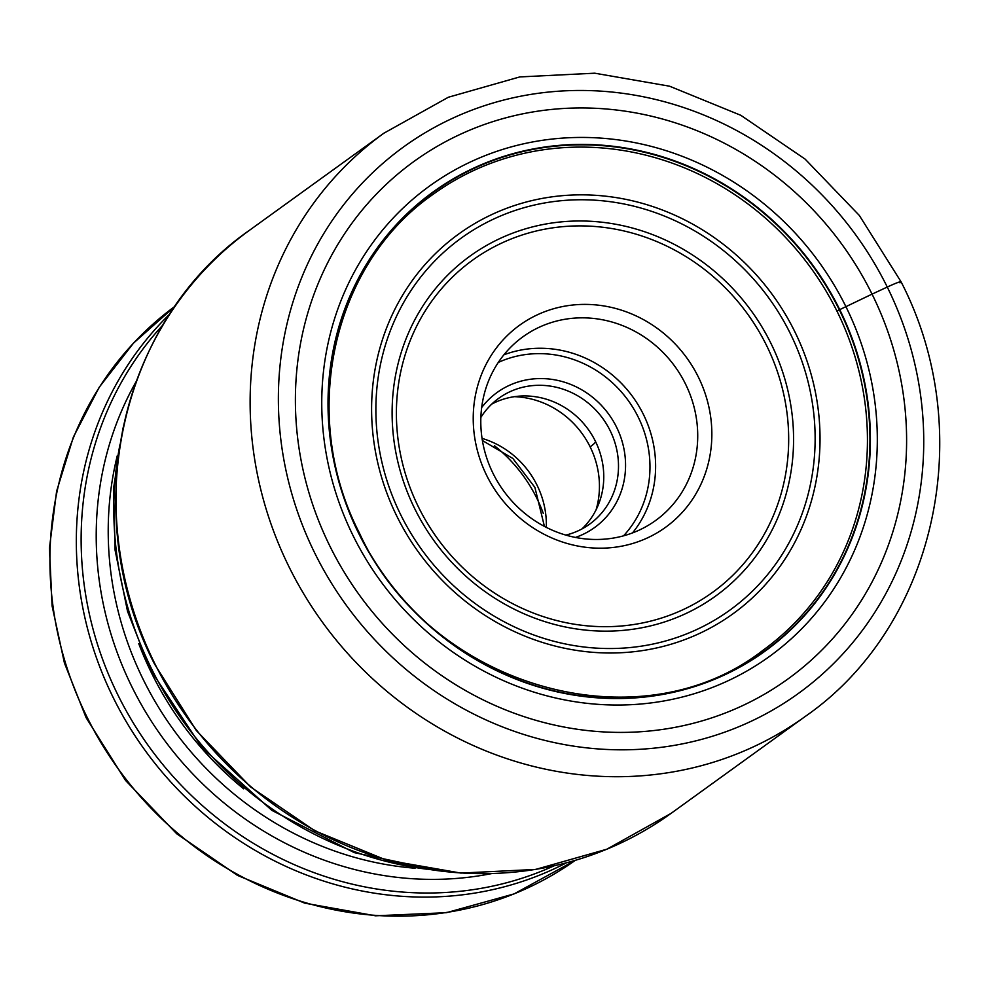 <?xml version="1.0" encoding="UTF-8"?>
<svg xmlns="http://www.w3.org/2000/svg" width="989" height="989" viewBox="0 0 989 989"><rect width="100%" height="100%" fill="white"/><g stroke="black" fill="none" stroke-linecap="round" stroke-linejoin="round"><path stroke-width="1.48" d="M836.991 311.189A281.383 262.876 54.2 0 0 433.33 194.178C331.908 264.273 298.74 415.615 359.452 533.108C429.597 686.725 638.474 747.152 762.853 650.391A281.383 262.876 54.2 0 0 836.991 311.189L839.735 309.619A283.299 264.656 -125.8 0 0 473.929 168.006A283.299 264.656 -125.8 0 0 358.673 533.331A283.299 264.656 54.2 0 0 724.48 674.943A283.299 264.656 54.2 0 0 839.735 309.619L872.063 294.129A319.262 298.258 -125.8 0 1 742.17 705.825A319.262 298.258 -125.8 0 1 329.943 546.237A319.262 298.258 -125.8 0 1 459.823 134.541A319.262 298.258 -125.8 0 1 872.063 294.129L887.269 287.045A337.101 314.922 54.2 0 0 451.998 118.532A337.101 314.922 54.2 0 0 314.848 553.234A337.101 314.922 54.2 0 0 750.119 721.747A337.101 314.922 54.2 0 0 887.269 287.045A22.66 1.434 -26.3 0 1 899.953 282.829M543.27 513.365A143.912 134.442 54.2 0 0 536.718 498.048A143.912 134.442 54.2 0 0 494.401 445.705M491.743 404.105A77.624 72.506 -125.8 0 1 595.366 441.205A77.624 72.506 -125.8 0 1 581.928 528.954M565.856 535.086A77.624 72.506 54.2 0 0 578.528 530.648A77.624 72.506 54.2 0 0 589.654 524.121A77.624 72.506 54.2 0 0 610.102 430.561A77.624 72.506 54.2 0 0 509.879 391.755A77.624 72.506 54.2 0 0 498.753 398.283A77.624 72.506 54.2 0 0 480.864 417.432M575.462 537.435A83.286 77.81 54.2 0 0 582.669 534.53A83.286 77.81 54.2 0 0 616.555 427.137A83.286 77.81 54.2 0 0 509.014 385.5A83.286 77.81 54.2 0 0 481.668 407.567M639.364 530.042A113.315 105.86 54.2 0 0 655.608 520.511A113.315 105.86 54.2 0 0 685.464 383.917A113.315 105.86 54.2 0 0 539.153 327.272A113.315 105.86 54.2 0 0 522.909 336.804A113.315 105.86 54.2 0 0 493.054 473.397A113.315 105.86 54.2 0 0 639.364 530.042M647.659 537.806A124.639 116.442 54.2 0 0 698.37 377.081A124.639 116.442 54.2 0 0 537.423 314.774A124.639 116.442 54.2 0 0 486.712 475.499A124.639 116.442 54.2 0 0 647.659 537.806M358.908 533.244A282.928 264.31 -125.8 0 1 474.015 168.402A282.928 264.31 -125.8 0 1 839.327 309.829A282.928 264.31 54.2 0 1 724.232 674.671A282.928 264.31 54.2 0 1 358.908 533.244M353.16 535.815A290.185 271.097 -125.8 0 1 471.221 161.603A290.185 271.097 -125.8 0 1 845.916 306.664A290.185 271.097 54.2 0 1 727.855 680.865A290.185 271.097 54.2 0 1 353.16 535.815M805.17 716.506A359.761 336.099 -125.8 0 1 289.06 566.92A359.761 336.099 -125.8 0 1 383.843 133.231L448.351 97.243L519.794 76.919L594.735 73.198L669.602 86.216L740.835 115.317L805.083 159.093L859.33 215.454L901.028 281.729C978.529 431.488 936.187 625.839 805.17 716.506L671.012 813.415L606.801 849.23L535.618 869.43L460.862 873.077L386.106 860.01L314.91 830.847L250.637 786.984L196.329 730.525L154.581 664.138C77.031 514.156 119.348 320.275 249.698 230.128A359.761 336.099 54.2 0 0 154.902 663.817A359.761 336.099 54.2 0 0 671.012 813.415M119.929 444.741A348.437 325.505 54.2 0 0 151.527 668.737A348.437 325.505 54.2 0 0 151.601 668.885A348.437 325.505 54.2 0 0 426.494 869.158M243.615 788.802A324.775 303.413 -125.8 0 1 151.849 673.657A324.775 303.413 -125.8 0 1 151.774 673.509A324.775 303.413 -125.8 0 1 138.744 643.604M117.234 455.867A324.775 303.413 54.2 0 0 143.294 679.641A324.775 303.413 54.2 0 0 143.368 679.789A324.775 303.413 54.2 0 0 415.096 868.218M491.459 873.621A330.091 308.37 -125.8 0 1 131.933 686.885A330.091 308.37 -125.8 0 1 131.858 686.737A330.091 308.37 -125.8 0 1 136.111 381.667M163.061 324.812A339.66 317.308 54.2 0 0 117.889 694.946A339.66 317.308 54.2 0 0 117.963 695.094A339.66 317.308 54.2 0 0 553.902 865.907M566.326 862.878A341.774 319.286 -125.8 0 1 113.389 697.937A341.774 319.286 -125.8 0 1 113.315 697.789A341.774 319.286 -125.8 0 1 169.836 313.97M175.028 306.269A341.774 319.286 54.2 0 0 86.908 716.864A341.774 319.286 54.2 0 0 87.02 717.087A341.774 319.286 54.2 0 0 575.264 860.368L514.07 893.908L446.422 912.686L375.548 915.802L304.797 903.167L237.496 875.401L176.796 833.826L125.529 780.42L86.105 717.68L64.433 663.026L52.083 605.923L49.45 548.091L56.608 491.236L73.371 437.064L99.246 387.206L133.466 343.158L175.028 306.269M482.051 438.399A86.117 80.455 -125.8 0 1 536.965 485.043A86.117 80.455 -125.8 0 1 537.039 485.191A86.117 80.455 -125.8 0 1 546.324 527.372M596.107 509.731A86.117 80.455 54.2 0 0 590.124 446.843A86.117 80.455 54.2 0 0 514.453 396.676M590.124 446.843A113.315 7.158 153.7 0 0 595.551 441.601M498.283 362.444A108.778 101.62 -125.8 0 1 638.202 417.074A108.778 101.62 -125.8 0 1 638.276 417.222A108.778 101.62 -125.8 0 1 623.527 535.84M503.883 354.816A113.315 105.86 -125.8 0 1 643.357 414.329A113.315 105.86 -125.8 0 1 643.443 414.502A113.315 105.86 -125.8 0 1 632.527 532.91M418.495 507.048A204.908 191.433 -125.8 0 1 502.004 242.923A204.908 191.433 -125.8 0 1 766.512 345.384A204.908 191.433 -125.8 0 1 766.586 345.544A204.908 191.433 -125.8 0 1 683.078 609.657A204.908 191.433 -125.8 0 1 418.57 507.196A204.908 191.433 -125.8 0 1 418.495 507.048M770.888 343.27A209.705 195.909 -125.8 0 1 770.963 343.43A209.705 195.909 -125.8 0 1 685.501 613.724A209.705 195.909 -125.8 0 1 414.811 508.865A209.705 195.909 -125.8 0 1 414.725 508.705A209.705 195.909 -125.8 0 1 500.199 238.411A209.705 195.909 -125.8 0 1 770.888 343.27M400.817 514.972A229.448 214.353 54.2 0 0 697.072 629.375A229.448 214.353 54.2 0 0 790.31 333.553A229.448 214.353 54.2 0 0 790.199 333.318A229.448 214.353 54.2 0 0 493.944 218.915A229.448 214.353 54.2 0 0 400.706 514.737A229.448 214.353 54.2 0 0 400.817 514.972M396.948 516.406A234.232 218.829 54.2 0 0 699.396 633.492A234.232 218.829 54.2 0 0 794.686 331.439A234.232 218.829 54.2 0 0 492.238 214.353A234.232 218.829 54.2 0 0 396.948 516.406M249.698 230.128L383.843 133.231M443.406 871.532L354.21 852.605L271.876 810.374L202.288 747.944L150.452 669.825L127.532 611.338L115.095 550.193L113.55 488.393L122.995 427.953M482.385 440.513L512.871 458.488L534.888 487.379L544.42 526.395"/></g></svg>
